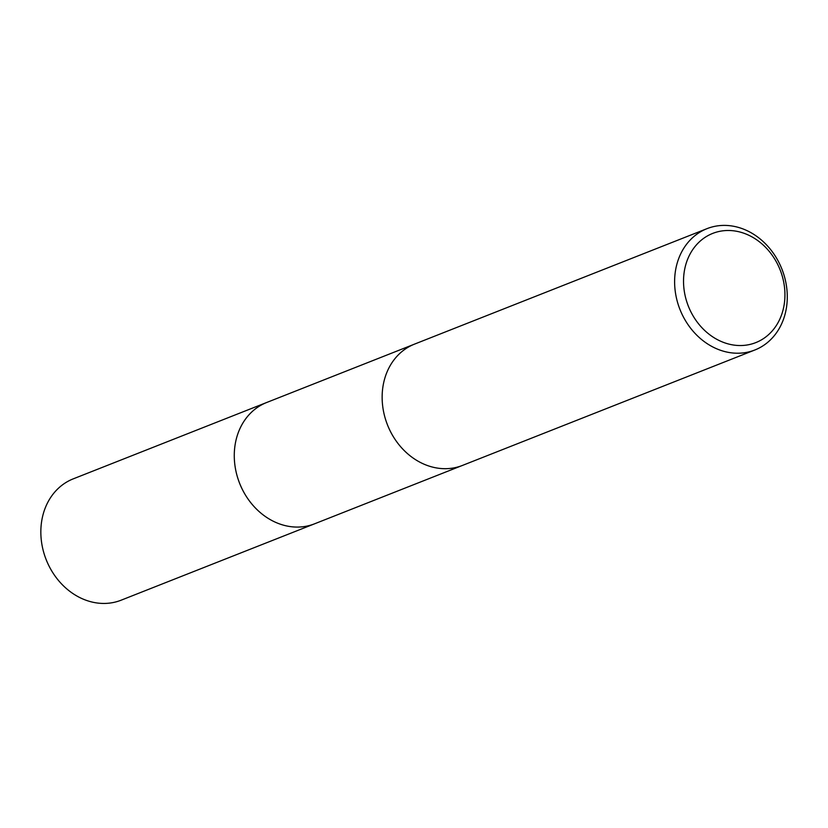 <?xml version="1.0" encoding="UTF-8"?>
<svg xmlns="http://www.w3.org/2000/svg" width="828" height="828" viewBox="0 0 828 828"><rect width="100%" height="100%" fill="white"/><g stroke="black" fill="none" stroke-linecap="round" stroke-linejoin="round"><path stroke-width="1.24" d="M754.898 349.975L462.428 465.439A65.215 54.824 -111.5 0 1 414.031 458.671L414.021 458.671A65.215 54.814 -111.5 0 1 382.826 387.442A65.215 54.824 -111.5 0 1 383.809 382.122A65.215 54.824 -111.5 0 1 414.528 344.117L706.998 228.652A65.215 54.824 -111.5 0 1 764.761 243.09A65.215 54.824 -111.5 0 1 786.6 306.65A65.215 54.824 -111.5 0 1 754.898 349.975A65.215 54.824 -111.5 0 1 697.135 335.526A65.215 54.824 -111.5 0 1 675.296 271.967A65.215 54.824 -111.5 0 1 706.998 228.652M315.354 523.503A65.215 54.824 -111.5 0 1 314.547 523.824A65.215 54.814 -111.5 0 1 256.783 509.375A65.215 54.814 -111.5 0 1 234.955 445.826A65.215 54.814 -111.5 0 1 266.647 402.511A65.215 54.824 -111.5 0 1 267.454 402.191M414.031 458.671A65.215 54.824 -111.5 0 1 382.826 387.442A65.215 54.814 -111.5 0 1 383.799 382.132A65.215 54.814 -111.5 0 1 383.809 382.122L383.799 382.132M784.323 303.617A58.695 49.338 -111.5 0 1 726.353 343.382A58.695 49.338 -111.5 0 1 684.145 272.412A58.695 49.338 -111.5 0 1 742.116 232.647A58.695 49.338 -111.5 0 1 784.323 303.617M266.647 402.501A65.215 54.824 -111.5 0 0 234.831 464.622A65.215 54.824 -111.5 0 0 281.841 524.683A65.215 54.824 -111.5 0 0 314.547 523.824L121.126 600.196A65.215 54.824 -111.5 0 1 88.42 601.045A65.215 54.824 -111.5 0 1 41.4 540.995A65.215 54.824 -111.5 0 1 73.226 478.863L413.721 344.448M314.547 523.824L461.62 465.75"/></g></svg>
